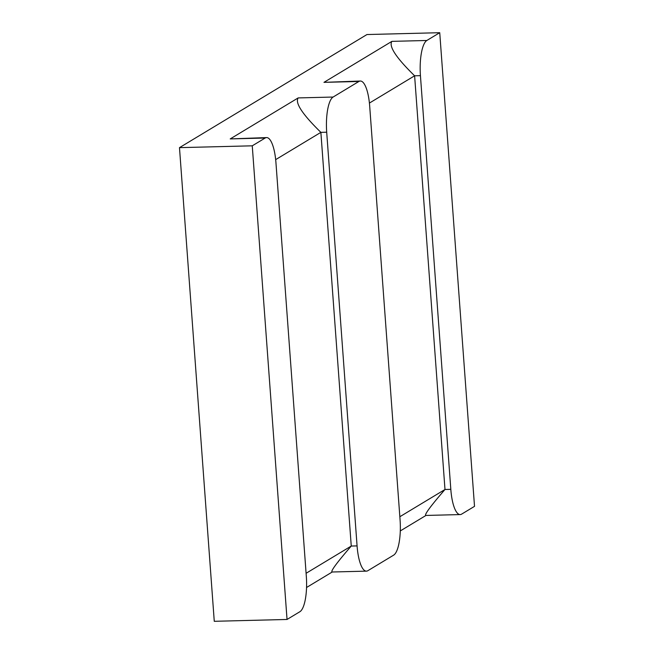 <?xml version="1.0" encoding="UTF-8"?>
<svg xmlns="http://www.w3.org/2000/svg" width="654" height="654" viewBox="0 0 654 654"><rect width="100%" height="100%" fill="white"/><g stroke="black" fill="none" stroke-linecap="round" stroke-linejoin="round"><path stroke-width="0.98" d="M369.412 103.07L414.611 75.799L420.432 75.651A30.436 8.845 -91.4 0 1 426.833 40.483L439.733 32.7L366.959 34.539L179.482 147.649L214.267 621.3L287.041 619.461L299.941 611.678A30.436 8.845 -91.4 0 0 306.334 576.517L275.955 162.821A30.436 8.845 -91.4 0 0 266.587 137.585L230.224 138.918L265.156 138.035A30.436 8.845 -91.4 0 1 266.587 137.585M400.297 530.934L425.975 515.442M275.669 159.633L320.877 132.353L351.255 546.049C337.3 562.162 330.85 570.811 331.905 572.005L366.444 571.138A30.436 8.845 -91.4 0 0 367.875 570.689L393.675 555.123A30.436 8.845 -91.4 0 0 400.076 519.955L369.698 106.267A30.436 8.845 -91.4 0 0 360.329 81.031L323.967 82.355L358.891 81.472A30.436 8.845 -91.4 0 1 360.329 81.031M306.562 587.488L332.24 571.997M426.833 40.483L391.901 41.366C388.582 46.279 396.152 57.756 414.611 75.799L444.99 489.486C431.035 505.599 424.585 514.257 425.64 515.45L460.179 514.575A30.436 8.845 -91.4 0 0 461.618 514.134L474.518 506.351L439.733 32.7M179.482 147.649L252.256 145.817L287.041 619.461M252.256 145.817L265.156 138.035M358.891 81.472L333.099 97.045A30.436 8.845 -91.4 0 0 326.698 132.206L320.877 132.353C302.418 114.311 294.848 102.833 298.167 97.92L230.224 138.918M391.901 41.366L323.967 82.355M460.179 514.575A30.436 8.845 -91.4 0 1 450.819 489.339L444.99 489.486L399.839 516.734M326.698 132.206L357.076 545.902L351.255 546.049L306.097 573.288M366.444 571.138A30.436 8.845 -91.4 0 1 357.076 545.902M420.432 75.651L450.819 489.339M333.099 97.045L298.167 97.92"/></g></svg>
